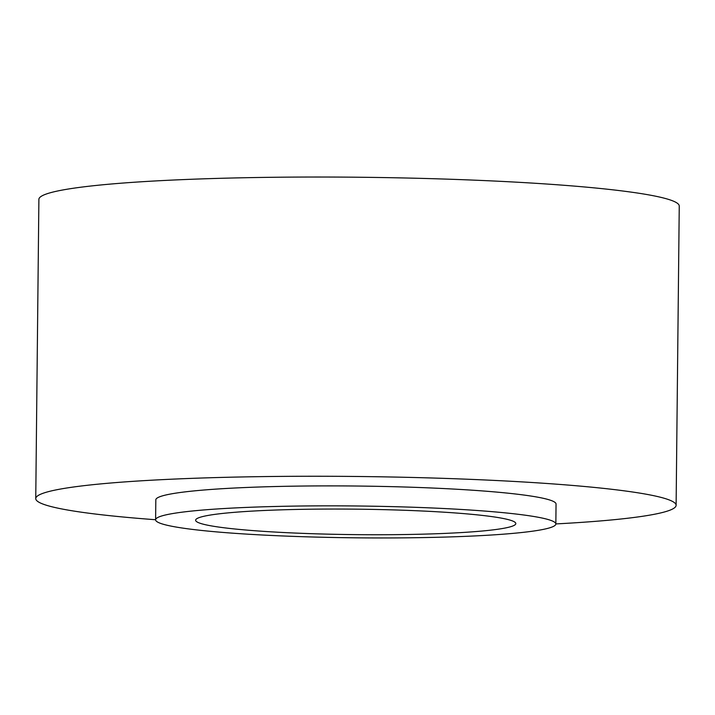 <?xml version="1.0" encoding="UTF-8"?>
<svg xmlns="http://www.w3.org/2000/svg" width="715" height="715" viewBox="0 0 715 715"><rect width="100%" height="100%" fill="white"/><g stroke="black" fill="none" stroke-linecap="round" stroke-linejoin="round"><path stroke-width="1.07" d="M155.611 519.734A320.204 25.472 0.6 0 1 35.75 498.596A320.204 25.472 0.6 0 1 296.278 476.297A320.204 25.472 0.6 0 1 676.113 505.299A320.204 25.472 0.6 0 1 555.841 523.925M676.113 505.299L679.25 206.081A320.204 25.472 -179.4 0 0 299.415 177.07A320.204 25.472 -179.4 0 0 38.887 199.369L35.75 498.596M385.546 534.722A160.097 12.736 -179.4 0 0 515.819 523.568A160.097 12.736 -179.4 0 0 325.897 509.071A160.097 12.736 -179.4 0 0 195.633 520.216A160.097 12.736 -179.4 0 0 385.546 534.722M318.443 505.863A200.129 15.927 -179.4 0 0 155.611 519.796A200.129 15.927 -179.4 0 0 393.009 537.93A200.129 15.927 -179.4 0 0 555.841 523.988A200.129 15.927 -179.4 0 0 318.443 505.863M155.611 519.796L155.816 499.848A200.129 15.927 0.6 0 1 318.649 485.914A200.129 15.927 0.6 0 1 556.047 504.039L555.841 523.988"/></g></svg>
